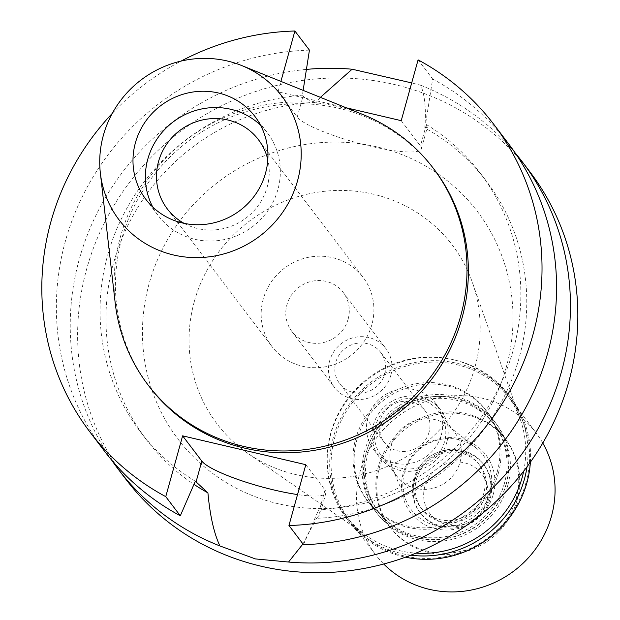 <?xml version="1.0" encoding="UTF-8"?>
<svg xmlns="http://www.w3.org/2000/svg" width="620" height="620" viewBox="0 0 620 620"><rect width="100%" height="100%" fill="white"/><g stroke="black" fill="none" stroke-linecap="round" stroke-linejoin="round"><path stroke-width="0.46" stroke-dasharray="3.1 2.33" d="M115.181 302.854A179.102 171.817 142.7 0 1 120.482 236.608A179.102 171.817 142.7 0 1 362.84 114.506M434.481 169.841A179.102 171.817 -37.3 0 0 260.33 107.942A179.102 171.817 -37.3 0 0 121.861 238.421A179.102 171.817 -37.3 0 0 149.358 386.671M346.185 107.772L278.031 91.806L280.914 81.391M112.243 113.429A253.844 243.521 142.7 0 1 181.087 61.078M278.031 91.806L297.244 117.072A64.875 11.377 -164.5 0 0 362.886 144.359A64.875 11.377 -164.5 0 0 421.352 148.839A64.875 11.377 -164.5 0 0 420.438 145.933L401.225 120.667M303.134 90.373L302.382 95.162L303.064 96.069C304.815 98.386 309.186 100.525 316.185 102.478A213.551 204.863 -37.3 0 0 128.751 223.688A213.551 204.863 -37.3 0 0 146.382 439.665A213.551 204.863 -37.3 0 0 193.959 484.36M195.323 481.213A213.551 204.863 142.7 0 1 140.469 431.892A213.551 204.863 142.7 0 1 121.086 219.465A213.551 204.863 142.7 0 1 302.382 95.162M309.442 50.135A253.844 243.521 -37.3 0 0 84.188 192.89A253.844 243.521 -37.3 0 0 104.416 451.05M305.815 464.698L325.027 489.963A64.875 11.377 15.5 0 1 325.942 492.869A64.875 11.377 15.5 0 1 297.53 494.566M303.498 544.647L318.517 510.066L319.982 514.375L316.541 518.312A213.551 204.863 -37.3 0 0 503.975 397.11A213.551 204.863 -37.3 0 0 486.344 181.125A213.551 204.863 -37.3 0 0 424.808 127.922C426.273 109.74 424.925 95.534 420.771 85.297L411.688 82.917M421.352 148.839L427.312 127.34L425.576 124.023A213.551 204.863 142.7 0 1 480.43 173.344A213.551 204.863 142.7 0 1 499.813 385.772A213.551 204.863 142.7 0 1 318.517 510.066M427.312 127.34L424.808 127.922M418.089 59.861L432.636 78.996L425.576 124.023M508.524 143.732A253.844 243.521 -37.3 0 0 432.636 78.996M320.401 97.356L316.185 102.478M111.577 460.001A253.844 243.521 142.7 0 1 79.314 259.168A253.844 243.521 142.7 0 1 306.427 69.401M302.963 543.934L316.541 518.312M529.782 171.678A253.844 243.521 -37.3 0 0 282.953 83.956A253.844 243.521 -37.3 0 0 86.699 268.886A253.844 243.521 -37.3 0 0 125.674 479.004M420.771 85.297A253.844 243.521 142.7 0 1 515.236 153.016M506.284 367.172A188.054 180.405 142.7 0 1 278.256 503.75A188.054 180.405 142.7 0 1 149.172 283.518A188.054 180.405 142.7 0 1 377.208 146.94A188.054 180.405 142.7 0 1 506.284 367.172M194.316 301.537A147.762 141.748 142.7 0 1 330.382 190.766A147.762 141.748 142.7 0 1 472.417 282.534A147.762 141.748 142.7 0 1 474.912 367.265A147.762 141.748 -37.3 0 1 247.829 453.336A147.762 141.748 -37.3 0 1 194.316 301.537M523.683 471.185A100.734 96.635 -37.3 0 0 520.428 419.841A100.734 96.635 -37.3 0 0 423.6 357.275A100.734 96.635 -37.3 0 0 330.84 432.791A100.734 96.635 -37.3 0 0 367.319 536.284A100.734 96.635 -37.3 0 0 415.919 553.133M497.263 471.774A74.54 71.509 142.7 0 1 439.634 526.078A74.54 71.509 142.7 0 1 367.149 500.317A74.54 71.509 142.7 0 1 355.702 438.619A74.54 71.509 142.7 0 1 413.331 384.315A74.54 71.509 142.7 0 1 485.817 410.076A74.54 71.509 142.7 0 1 497.263 471.774M506.354 483.732A74.54 71.509 -37.3 0 0 494.907 422.026A74.54 71.509 -37.3 0 0 422.421 396.265A74.54 71.509 -37.3 0 0 364.793 450.57A74.54 71.509 -37.3 0 0 376.239 512.275A74.54 71.509 -37.3 0 0 448.717 538.036A74.54 71.509 -37.3 0 0 506.354 483.732M504.44 483.282A72.525 69.579 142.7 0 1 448.368 536.114A72.525 69.579 142.7 0 1 377.844 511.05A72.525 69.579 142.7 0 1 366.707 451.019A72.525 69.579 142.7 0 1 422.778 398.18A72.525 69.579 142.7 0 1 493.303 423.243A72.525 69.579 142.7 0 1 504.44 483.282M516.142 498.674A72.525 69.579 -37.3 0 0 505.013 438.642A72.525 69.579 -37.3 0 0 434.488 413.571A72.525 69.579 -37.3 0 0 378.417 466.411A72.525 69.579 -37.3 0 0 389.554 526.45A72.525 69.579 -37.3 0 0 460.071 551.513A72.525 69.579 -37.3 0 0 516.142 498.674M490.133 492.582A45.128 43.291 142.7 0 1 449.95 526.295A45.128 43.291 142.7 0 1 406.162 500.89A45.128 43.291 142.7 0 1 404.434 472.502A45.128 43.291 142.7 0 1 475.943 447.818A45.128 43.291 142.7 0 1 490.133 492.582M391.181 445.989A36.262 34.79 142.7 0 1 448.647 426.149A36.262 34.79 142.7 0 1 454.475 432.101A36.262 34.79 142.7 0 1 460.048 462.117A36.262 34.79 142.7 0 1 432.008 488.537A36.262 34.79 142.7 0 1 396.746 476.005A36.262 34.79 142.7 0 1 392.569 468.798A36.262 34.79 142.7 0 1 391.181 445.989M375.658 425.576A36.262 34.79 -37.3 0 0 381.23 455.599A36.262 34.79 -37.3 0 0 416.493 468.131A36.262 34.79 -37.3 0 0 444.525 441.711A36.262 34.79 -37.3 0 0 438.96 411.696A36.262 34.79 -37.3 0 0 403.697 399.156A36.262 34.79 -37.3 0 0 375.658 425.576M446.818 442.246A38.68 37.107 142.7 0 1 416.919 470.425A38.68 37.107 142.7 0 1 379.3 457.056A38.68 37.107 142.7 0 1 373.364 425.041A38.68 37.107 142.7 0 1 403.271 396.862A38.68 37.107 142.7 0 1 440.882 410.231A38.68 37.107 142.7 0 1 446.818 442.246M441.308 435A38.68 37.107 -37.3 0 0 435.372 402.985A38.68 37.107 -37.3 0 0 397.761 389.616A38.68 37.107 -37.3 0 0 367.854 417.795A38.68 37.107 -37.3 0 0 373.798 449.818A38.68 37.107 -37.3 0 0 411.409 463.186A38.68 37.107 -37.3 0 0 441.308 435M429.071 432.132A25.784 24.738 142.7 0 1 409.13 450.926A25.784 24.738 142.7 0 1 384.059 442.014A25.784 24.738 142.7 0 1 380.099 420.662A25.784 24.738 142.7 0 1 400.032 401.876A25.784 24.738 142.7 0 1 425.111 410.789A25.784 24.738 142.7 0 1 429.071 432.132M384.718 373.821A25.784 24.738 -37.3 0 0 380.757 352.47A25.784 24.738 -37.3 0 0 355.686 343.565A25.784 24.738 -37.3 0 0 335.746 362.351A25.784 24.738 -37.3 0 0 339.706 383.695A25.784 24.738 -37.3 0 0 364.785 392.607A25.784 24.738 -37.3 0 0 384.718 373.821M390.84 375.255A32.232 30.922 142.7 0 1 365.924 398.738A32.232 30.922 142.7 0 1 334.575 387.593A32.232 30.922 142.7 0 1 329.631 360.918A32.232 30.922 142.7 0 1 354.547 337.427A32.232 30.922 142.7 0 1 385.896 348.572A32.232 30.922 142.7 0 1 390.84 375.255M348.146 319.114A32.232 30.922 -37.3 0 0 343.193 292.431A32.232 30.922 -37.3 0 0 311.852 281.286A32.232 30.922 -37.3 0 0 286.928 304.769A32.232 30.922 -37.3 0 0 291.88 331.452A32.232 30.922 -37.3 0 0 323.221 342.596A32.232 30.922 -37.3 0 0 348.146 319.114M371.868 324.663A57.218 54.885 142.7 0 1 327.631 366.35A57.218 54.885 142.7 0 1 271.994 346.572A57.218 54.885 142.7 0 1 263.213 299.212A57.218 54.885 142.7 0 1 307.442 257.533A57.218 54.885 142.7 0 1 363.08 277.303A57.218 54.885 142.7 0 1 371.868 324.663M184.101 223.347A57.218 54.885 -37.3 0 0 267.189 187.023A57.218 54.885 -37.3 0 0 267.817 159.689M260.524 125.194A68.495 65.712 142.7 0 1 267.383 132.835A68.495 65.712 142.7 0 1 277.899 189.534A68.495 65.712 142.7 0 1 224.944 239.436A68.495 65.712 142.7 0 1 158.34 215.768A68.495 65.712 142.7 0 1 152.807 207.111M530.379 462.179A101.944 97.797 -37.3 0 0 511.275 398.288A101.944 97.797 -37.3 0 0 412.153 363.056A101.944 97.797 -37.3 0 0 333.335 437.325A101.944 97.797 -37.3 0 0 348.99 521.707A101.944 97.797 -37.3 0 0 405.457 557.186M525.985 482.67A100.734 96.635 142.7 0 1 448.105 556.055A100.734 96.635 142.7 0 1 350.161 521.242A100.734 96.635 142.7 0 1 334.692 437.86A100.734 96.635 142.7 0 1 412.571 364.475A100.734 96.635 142.7 0 1 510.524 399.288A100.734 96.635 142.7 0 1 525.985 482.67M410.828 555.171A101.944 97.797 142.7 0 1 346.44 518.351A101.944 97.797 142.7 0 1 330.793 433.969A101.944 97.797 142.7 0 1 409.603 359.709A101.944 97.797 142.7 0 1 508.726 394.94A101.944 97.797 142.7 0 1 527.008 466.814M498.364 473.223A74.54 71.509 -37.3 0 0 486.917 411.525A74.54 71.509 -37.3 0 0 414.439 385.764A74.54 71.509 -37.3 0 0 356.802 440.068A74.54 71.509 -37.3 0 0 368.249 501.766A74.54 71.509 -37.3 0 0 440.735 527.527A74.54 71.509 -37.3 0 0 498.364 473.223M507.726 485.538A74.54 71.509 142.7 0 1 450.097 539.842A74.54 71.509 142.7 0 1 377.619 514.081A74.54 71.509 142.7 0 1 366.172 452.383A74.54 71.509 142.7 0 1 423.801 398.079A74.54 71.509 142.7 0 1 496.287 423.84A74.54 71.509 142.7 0 1 507.726 485.538M505.819 485.088A72.525 69.579 -37.3 0 0 494.683 425.057A72.525 69.579 -37.3 0 0 424.157 399.993A72.525 69.579 -37.3 0 0 368.086 452.825A72.525 69.579 -37.3 0 0 379.223 512.864A72.525 69.579 -37.3 0 0 449.74 537.928A72.525 69.579 -37.3 0 0 505.819 485.088M517.111 499.945A72.525 69.579 142.7 0 1 461.04 552.777A72.525 69.579 142.7 0 1 390.515 527.713A72.525 69.579 142.7 0 1 379.378 467.682A72.525 69.579 142.7 0 1 435.449 414.842A72.525 69.579 142.7 0 1 505.974 439.906A72.525 69.579 142.7 0 1 517.111 499.945M493.28 494.357A47.43 45.5 -37.3 0 0 460.722 438.813A47.43 45.5 -37.3 0 0 403.209 473.262A47.43 45.5 -37.3 0 0 435.767 528.806A47.43 45.5 -37.3 0 0 493.28 494.357M414.912 477.191A36.262 34.79 -37.3 0 0 420.484 507.214A36.262 34.79 -37.3 0 0 455.739 519.746A36.262 34.79 -37.3 0 0 483.778 493.326A36.262 34.79 -37.3 0 0 478.214 463.311A36.262 34.79 -37.3 0 0 442.951 450.779A36.262 34.79 -37.3 0 0 414.912 477.191M416.5 479.275A36.262 34.79 142.7 0 1 444.532 452.856A36.262 34.79 142.7 0 1 479.795 465.387A36.262 34.79 142.7 0 1 485.359 495.411A36.262 34.79 142.7 0 1 457.328 521.823A36.262 34.79 142.7 0 1 422.065 509.291A36.262 34.79 142.7 0 1 416.5 479.275M413.672 479.283A39.889 38.27 -37.3 0 0 419.794 512.306A39.889 38.27 -37.3 0 0 458.583 526.093A39.889 38.27 -37.3 0 0 489.428 497.031A39.889 38.27 -37.3 0 0 483.298 464.008A39.889 38.27 -37.3 0 0 444.517 450.221A39.889 38.27 -37.3 0 0 413.672 479.283M414.54 480.423A39.889 38.27 142.7 0 1 445.377 451.36A39.889 38.27 142.7 0 1 484.166 465.147A39.889 38.27 142.7 0 1 490.288 498.162A39.889 38.27 142.7 0 1 459.451 527.225A39.889 38.27 142.7 0 1 420.662 513.438A39.889 38.27 142.7 0 1 414.54 480.423M486.808 501.03A32.635 31.31 142.7 0 1 447.229 524.737A32.635 31.31 142.7 0 1 424.832 486.514A32.635 31.31 142.7 0 1 464.403 462.807A32.635 31.31 142.7 0 1 486.808 501.03M542.771 443.044A100.734 96.635 -37.3 0 0 535.998 432.791A100.734 96.635 -37.3 0 0 438.053 397.978A100.734 96.635 -37.3 0 0 360.173 471.371A100.734 96.635 -37.3 0 0 375.642 554.745A100.734 96.635 -37.3 0 0 383.71 564.014M297.244 117.072L303.064 96.069M325.027 489.963L319.199 510.973M426.258 124.922L420.438 145.933M140.469 431.892L146.382 439.665M480.43 173.344L486.344 181.125M325.942 492.869L319.982 514.375M367.319 536.284L247.829 453.336M520.428 419.841L472.417 282.534M485.817 410.076L494.907 422.026M367.149 500.317L376.239 512.275M493.303 423.243L505.013 438.642M377.844 511.05L389.554 526.45M448.647 426.149L475.943 447.818M392.569 468.798L406.162 500.89M381.23 455.599L396.746 476.005M438.96 411.696L454.475 432.101M435.372 402.985L440.882 410.231M373.798 449.818L379.3 457.056M380.757 352.47L425.111 410.789M339.706 383.695L384.059 442.014M343.193 292.431L385.896 348.572M291.88 331.452L334.575 387.593M258.408 139.663L363.08 277.303M167.323 208.932L271.994 346.572M254.99 116.537L267.383 132.835M145.948 199.462L158.34 215.768M508.726 394.94L511.275 398.288M346.44 518.351L348.99 521.707M368.249 501.766L377.619 514.081M486.917 411.525L496.287 423.84M379.223 512.864L390.515 527.713M494.683 425.057L505.974 439.906M478.214 463.311L479.795 465.387M420.484 507.214L422.065 509.291M483.298 464.008L484.166 465.147M419.794 512.306L420.662 513.438M350.161 521.242L375.642 554.745M510.524 399.288L535.998 432.791"/><path stroke-width="0.93" d="M297.553 180.745A102.246 98.084 142.7 0 1 192.494 257.556A102.246 98.084 142.7 0 1 100.355 173.073A102.246 98.084 142.7 0 1 103.385 135.261A102.246 98.084 142.7 0 1 241.738 65.557A102.246 98.084 142.7 0 1 297.553 180.745M265.507 173.236A68.495 65.712 -37.3 0 0 254.99 116.537A68.495 65.712 -37.3 0 0 188.387 92.861A68.495 65.712 -37.3 0 0 135.431 142.763A68.495 65.712 -37.3 0 0 145.948 199.462A68.495 65.712 -37.3 0 0 212.552 223.138A68.495 65.712 -37.3 0 0 265.507 173.236M241.738 65.557L362.84 114.506A179.102 171.817 142.7 0 1 433.101 168.028A179.102 171.817 142.7 0 1 460.606 316.278A179.102 171.817 142.7 0 1 322.137 446.757A179.102 171.817 142.7 0 1 147.978 384.857A179.102 171.817 142.7 0 1 115.181 302.854L100.355 173.073M147.978 384.857L149.358 386.671A179.102 171.817 -37.3 0 0 323.508 448.57A179.102 171.817 -37.3 0 0 461.978 318.091A179.102 171.817 -37.3 0 0 434.481 169.841L433.101 168.028M280.914 81.391L294.895 31A253.844 243.521 142.7 0 0 181.087 61.078M346.185 107.772L401.225 120.667L418.089 59.861A253.844 243.521 142.7 0 1 493.977 124.597A253.844 243.521 142.7 0 1 514.205 382.757A253.844 243.521 142.7 0 1 288.951 525.512L305.815 464.698L182.621 435.844L165.757 496.651A253.844 243.521 142.7 0 1 89.869 431.915A253.844 243.521 142.7 0 1 112.243 113.429M294.895 31L309.442 50.135L303.134 90.373M193.959 484.36A213.551 204.863 -37.3 0 0 207.925 492.869C210.002 515.724 214.001 533.417 219.914 545.957A253.844 243.521 142.7 0 1 118.288 469.286A253.844 243.521 142.7 0 1 111.577 460.001M89.869 431.915L104.416 451.05A253.844 243.521 -37.3 0 0 180.304 515.786L195.323 481.213L207.925 492.869M165.757 496.651L180.304 515.786M297.53 494.566A64.875 11.377 15.5 0 1 201.833 461.11L182.621 435.844M493.977 124.597L508.524 143.732A253.844 243.521 -37.3 0 1 528.759 401.892A253.844 243.521 -37.3 0 1 303.498 544.647L288.951 525.512M411.688 82.917L352.121 69.215L320.401 97.356M306.427 69.401A253.844 243.521 142.7 0 1 352.121 69.215M219.914 545.957L255.432 558.922L288.556 562.038L302.963 543.934M118.288 469.286L125.674 479.004A253.844 243.521 -37.3 0 0 372.504 566.734A253.844 243.521 -37.3 0 0 568.757 381.804A253.844 243.521 -37.3 0 0 529.782 171.678L522.396 161.967A253.844 243.521 142.7 0 1 561.371 372.085A253.844 243.521 142.7 0 1 288.556 562.038M515.236 153.016A253.844 243.521 142.7 0 1 522.396 161.967M415.919 553.133A100.734 96.635 -37.3 0 0 522.133 477.601A100.734 96.635 -37.3 0 0 523.683 471.185M267.817 159.689A57.218 54.885 -37.3 0 0 258.408 139.663A57.218 54.885 -37.3 0 0 202.771 119.892A57.218 54.885 -37.3 0 0 158.534 161.572A57.218 54.885 -37.3 0 0 167.323 208.932A57.218 54.885 -37.3 0 0 184.101 223.347M152.807 207.111A68.495 65.712 142.7 0 1 147.824 159.061A68.495 65.712 142.7 0 1 260.524 125.194M405.457 557.186A101.944 97.797 -37.3 0 0 526.93 482.67A101.944 97.797 -37.3 0 0 530.379 462.179M527.008 466.814A101.944 97.797 142.7 0 1 524.38 479.322A101.944 97.797 142.7 0 1 410.828 555.171M383.71 564.014A100.734 96.635 -37.3 0 0 479.756 588.008A100.734 96.635 -37.3 0 0 551.467 516.173A100.734 96.635 -37.3 0 0 542.771 443.044M196.005 482.112L201.833 461.11"/></g></svg>
